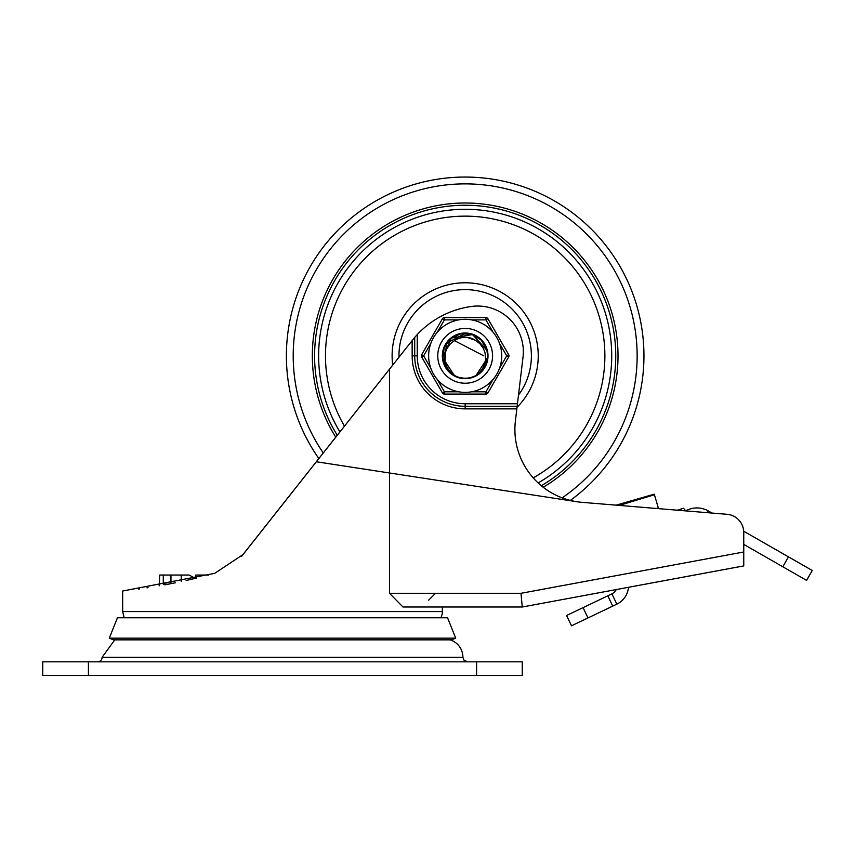 <?xml version="1.0" encoding="UTF-8"?>
<svg xmlns="http://www.w3.org/2000/svg" width="855" height="855" viewBox="0 0 855 855"><rect width="100%" height="100%" fill="white"/><g stroke="black" fill="none" stroke-linecap="round" stroke-linejoin="round"><path stroke-width="1.28" d="M42.75 675.514L522.255 675.514L522.255 661.813L42.75 661.813L42.75 675.514M412.826 675.514A26.89 26.89 0 0 1 411.789 675.514M450.222 639.861A18.265 18.265 0 0 1 462.897 657.249L463.87 660.071L467.461 661.813M97.556 661.813A4.564 4.564 0 0 0 102.119 657.249L462.897 657.249M208.47 575.041L195.656 575.041L195.656 578.29M181.228 581.56L181.228 575.041L159.714 575.041L159.201 585.846M170.957 583.666L170.957 575.041L168.745 575.041M163.284 584.179L168.339 584.179L163.284 584.179L163.284 575.041M181.228 575.041L189.169 575.041L195.293 578.375M611.293 590.484L522.255 607.007L442.345 607.007L442.345 611.582A13.701 13.701 0 0 1 440.859 617.78M442.345 607.007L402.983 607.007L389.506 593.306L521.005 593.306L522.255 607.007L402.983 607.007M384.109 375.986L241.388 556.552L243.077 554.51L214.701 573.352L243.077 554.51L389.506 369.157L389.506 593.306M214.701 573.352L122.671 591.029L122.671 611.582L124.157 617.78M138.628 589.052L139.664 588.913M146.964 587.845L148.054 587.674M164.855 584.831L175.339 582.8M186.133 580.492L196.864 577.991M521.005 593.306L743.754 551.977L743.754 565.914L728.033 568.821M389.506 369.157L414.707 337.383L414.707 355.84A50.466 50.466 0 0 0 465.173 406.307L517.147 406.307L516.848 408.861L465.173 408.861L465.173 403.752L517.457 403.752L517.147 406.307M517.457 403.752L523.025 357.112A45.668 45.668 0 0 0 471.394 306.475A91.335 91.335 0 0 0 417.261 334.54L414.707 337.383M743.754 565.914L522.255 607.007M723.544 569.654L628.457 587.3A20.552 20.552 0 0 1 616.829 604.164L611.913 593.862L607.798 595.828L612.714 606.131L616.829 604.164M611.913 593.862A9.138 9.138 0 0 0 616.209 589.576L615.782 589.651M743.754 551.977L743.754 532.494A18.265 18.265 0 0 0 726.985 514.293L581.966 502.334A73.07 73.07 0 0 1 515.415 420.852L516.848 408.861M743.754 545.009L743.754 544.389L806.575 580.385L812.25 570.477L788.47 556.861L782.795 566.758M581.966 502.334A73.07 73.07 0 0 1 575.415 501.49L316.35 461.764M282.503 638.161L109.29 638.161L113.533 639.861L451.472 639.861L455.715 638.161L282.503 638.161M455.715 638.161L447.56 617.78L117.445 617.78L109.29 638.161M812.25 570.477L806.575 580.385M712.012 513.053L708.325 510.948L707.331 512.669M571.493 625.796L587.984 617.93L583.067 607.627L566.576 615.493L571.493 625.796M612.714 606.131L587.984 617.93M583.067 607.627L607.798 595.828M743.7 531.212L788.47 556.861M685.774 510.863A22.829 22.829 0 0 1 708.325 510.948M616.145 505.155L654.257 494.179L658.307 507.881L656.384 508.469M654.417 494.746L619.33 505.412M681.082 510.51L680.655 509.153L683.508 508.255L685.795 510.895M680.655 509.153L677.32 510.2M398.975 357.176A66.22 66.22 0 0 1 485.854 292.934A66.22 66.22 0 0 1 518.483 395.117M470.549 333.995L471.436 334.23M486.313 348.156L487.489 353.03M477.218 336.838L478.031 337.383M487.628 354.269L487.297 359.902M485.298 365.897L482.615 370.044M475.893 375.612L474.172 376.457M463.666 378.284L462.812 378.209M453.097 374.811L452.541 374.447M442.762 357.668L442.687 355.456M485.758 364.903L484.689 367.019M477.86 374.415L476.021 375.537M468.829 378.028L467.087 378.252M448.586 371.027L447.486 369.723M443.456 350.005L443.852 348.68M457.97 334.529L459.509 334.07M479.035 338.12L480.307 339.2M487.361 359.549L487.243 360.222M486.538 362.883L484.967 366.517M481.728 371.059L479.099 373.507M474.194 376.446L473.585 376.702M470.923 377.579L469.609 377.889M461.529 378.038L458.665 377.365M450.125 372.545L447.55 369.809M445.434 366.613L444.707 365.171M444.589 364.903L443.435 361.579M442.911 352.655L443.318 350.539M446.331 343.55L447.731 341.637M455.683 335.449L457.82 334.583M465.173 333.343L467.279 333.439M467.343 333.45L472.259 334.455L477.55 337.052M484.016 343.55L484.945 345.11M468.871 378.06L465.184 378.348M448.586 371.081L446.321 368.131M443.414 350.005L444.579 346.777M457.607 334.626L463.057 333.45M478.982 338.035L482.786 341.85M444.653 365.128L446.396 343.4L465.323 333.311L468.786 333.621M484.026 343.496L485.832 346.906M487.585 353.735L487.628 357.679L475.904 375.644L471.084 377.536M459.274 377.536L454.443 375.644L442.719 357.679L451.365 338.035L472.548 334.551L487.029 350.379L487.607 354.002M487.286 359.976L485.854 364.775L483.31 369.146M473.788 376.617L468.989 378.038L463.902 378.295M452.477 374.405L446.406 368.259M442.698 354.964L444.515 346.906M454.251 336.165L461.369 333.653M475.979 336.101L481.675 340.536M484.796 366.827L481.899 370.931L478.041 374.287M466.691 378.284L461.668 378.092L456.709 376.681M447.197 369.36L444.621 365.053L443.114 360.244M444.034 348.167L446.225 343.657L449.463 339.745M460.054 333.931L465.024 333.311L470.079 333.888M480.724 339.585L483.962 343.4L486.228 347.932M487.542 358.224L487.436 359.068M467.567 378.199L463.752 378.284M457.521 376.991L452.947 374.714M444.686 365.128L442.762 357.978L442.719 354.579M447.625 341.776L451.13 338.227L455.255 335.652M485.106 345.42L486.955 350.08L487.649 354.868M484.732 344.725L486.26 348.006M487.532 353.404L487.66 355.306M487.222 351.362L487.639 356.92M486.687 362.402L484.422 367.479M480.97 371.85L476.545 375.238M471.436 377.44L467.022 378.252M460.385 377.814L456.121 376.424M450.5 372.887L447.849 370.183M444.151 363.835L443.136 360.318M442.879 352.859L443.66 349.268M446.994 342.599L449.377 339.83M455.491 335.534L458.921 334.23M466.328 333.375L469.961 333.856M476.887 336.635L479.847 338.794M484.614 344.533L486.196 347.835M487.671 355.84L487.168 360.554L482.273 370.461L475.081 376.029L479.58 372.47L482.615 368.537L484.903 363.225L485.608 358.972L485.084 352.976L483.364 348.391L480.029 343.828L475.968 340.696A18.586 18.586 0 0 0 454.39 340.696L450.446 343.699L446.855 348.648L445.391 352.463L444.707 358.352L445.647 363.899L447.614 368.334L450.681 372.374L455.277 376.029L446.844 368.879L442.847 358.576L444.237 347.611L450.681 338.633L460.621 333.813L471.661 334.305L481.141 339.991L486.762 349.503L487.671 355.84M464.842 378.327L459.734 377.664M454.443 375.602L448.993 371.455M445.797 367.265L443.595 362.178M442.698 356.653L443.179 351.138M445.006 345.89L448.095 341.209M452.21 337.458L457.104 334.85M462.502 333.503L468.08 333.536M473.478 334.936L478.351 337.607M482.423 341.401L485.437 346.083M472.548 338.772L468.465 337.543M463.506 337.319L459.359 338.185M454.935 340.322L454.39 340.696M462.961 337.383L462.427 337.458M454.465 340.643L483.759 355.84M475.38 340.301L474.375 339.692M469.79 337.832L465.58 337.255M460.663 337.81L456.677 339.307M470.036 337.896L465.825 337.265M460.898 337.746L456.891 339.2M475.241 340.215L466.841 337.319M457.062 339.114L454.155 340.835M475.006 340.055L472.933 338.943M467.92 337.458L466.755 337.319M458.836 338.366L457.746 338.804M475.081 376.029A22.486 22.486 0 0 1 455.277 376.029M437.771 355.84A27.403 27.403 0 0 1 478.875 332.103A27.403 27.403 0 0 1 478.875 379.567A27.403 27.403 0 0 1 437.771 355.84A27.403 27.403 0 0 1 486.121 338.174A27.403 27.403 0 0 1 474.578 381.576A27.403 27.403 0 0 1 437.771 355.84M442.345 355.84A22.829 22.829 0 0 0 476.588 375.612A22.829 22.829 0 0 0 476.588 336.068A22.829 22.829 0 0 0 442.345 355.84M437.247 332.285L444.408 319.877L444.408 317.59L485.939 317.59A2.287 2.287 0 0 1 487.916 318.733L508.682 354.697L487.916 318.733L485.939 319.877L493.1 332.285A36.53 36.53 0 0 0 428.644 355.84A36.53 36.53 0 0 0 477.71 390.158A36.53 36.53 0 0 0 493.1 332.285M458.74 391.804L444.408 391.804L442.43 392.947L421.675 356.984A2.287 2.287 0 0 1 421.675 354.697L423.653 355.84L430.813 343.432M487.916 392.947L485.939 391.804L471.607 391.804A36.53 36.53 0 0 0 493.1 379.396L485.939 391.804L485.939 394.08L444.408 394.08L485.939 394.08A2.287 2.287 0 0 0 487.916 392.947L508.682 356.984L506.705 355.84L499.534 368.249A36.53 36.53 0 0 0 499.534 343.432L506.705 355.84L508.682 354.697A2.287 2.287 0 0 1 508.682 356.984M444.408 317.59A2.287 2.287 0 0 0 442.43 318.733L421.675 354.697M437.247 379.396L444.408 391.804L444.408 394.08A2.287 2.287 0 0 1 442.43 392.947M88.418 675.514L88.418 661.813M476.588 661.813L476.588 675.514M442.345 611.582L122.671 611.582M465.173 408.861A53.021 53.021 0 0 1 412.153 355.84L412.153 340.493M412.153 355.84L417.261 355.84A47.923 47.923 0 0 0 465.173 403.752M417.261 334.54L417.261 355.84M318.862 458.579A178.781 178.781 0 0 1 361.622 210.095A178.781 178.781 0 0 1 610.342 251.488A178.781 178.781 0 0 1 570.338 500.421M323.276 452.99A171.973 171.973 0 0 1 368.088 213.9A171.973 171.973 0 0 1 607.157 258.809A171.973 171.973 0 0 1 562.141 497.867M335.769 437.183A152.853 152.853 0 0 1 384.932 225.752A152.853 152.853 0 0 1 595.935 276.699A152.853 152.853 0 0 1 543.214 487.265M337.265 435.281A150.566 150.566 0 0 1 540.039 225.196A150.566 150.566 0 0 1 541.311 485.747M339.927 431.914A146.536 146.536 0 0 1 439.855 211.506A146.536 146.536 0 0 1 538.116 482.936M344.469 426.164A139.696 139.696 0 0 1 395.619 234.687A139.696 139.696 0 0 1 586.765 287.056A139.696 139.696 0 0 1 533.189 477.87M392.702 365.117A73.07 73.07 0 0 1 488.665 286.649A73.07 73.07 0 0 1 517.029 407.322M442.43 318.733L444.408 319.877L458.74 319.877M471.607 319.877L485.939 319.877L485.939 317.59M430.813 368.249L423.653 355.84L421.675 356.984M152.19 675.514L412.302 675.514M102.119 657.249L114.784 639.861M428.644 600.157L435.494 593.306"/></g></svg>

